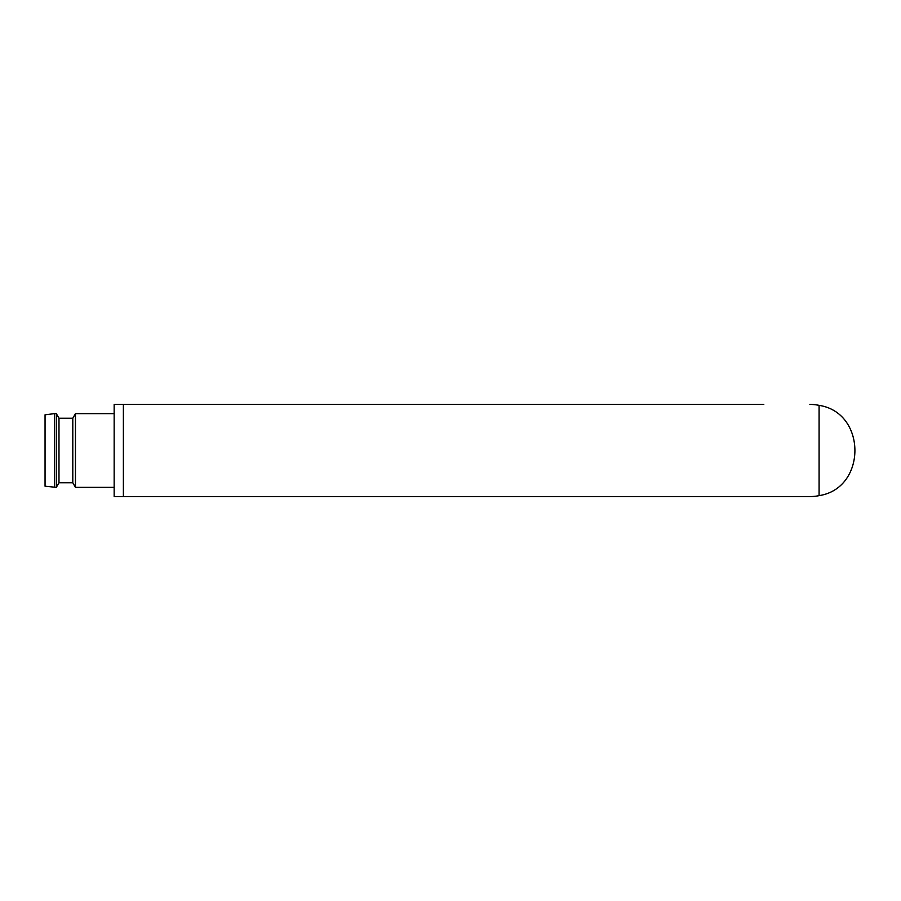<?xml version="1.0" encoding="UTF-8"?>
<svg xmlns="http://www.w3.org/2000/svg" width="901" height="901" viewBox="0 0 901 901"><rect width="100%" height="100%" fill="white"/><g stroke="black" fill="none" stroke-linecap="round" stroke-linejoin="round"><path stroke-width="1.35" d="M763.8 404.425L123.381 404.425L123.381 496.575L809.875 496.575L358.35 496.575M515 404.425L358.35 404.425M819.088 405.36C866.841 412.714 866.841 488.286 819.088 495.64L819.088 405.36A46.075 46.075 0 0 0 809.875 404.425M819.088 495.64A46.075 46.075 0 0 1 809.875 496.575M54.477 413.638L45.05 414.798L45.05 486.202L56.312 487.362L56.312 413.638L54.477 413.638L54.477 487.362M56.312 413.638L58.982 418.244L58.982 482.756L56.312 487.362M58.982 418.244L72.801 418.244L72.801 482.756L75.459 487.362L114.157 487.362M72.801 418.244L75.459 413.638L75.459 487.362M75.459 413.638L114.157 413.638M123.381 404.425L114.157 404.425L114.157 496.575L123.381 496.575M58.982 482.756L72.801 482.756"/></g></svg>

